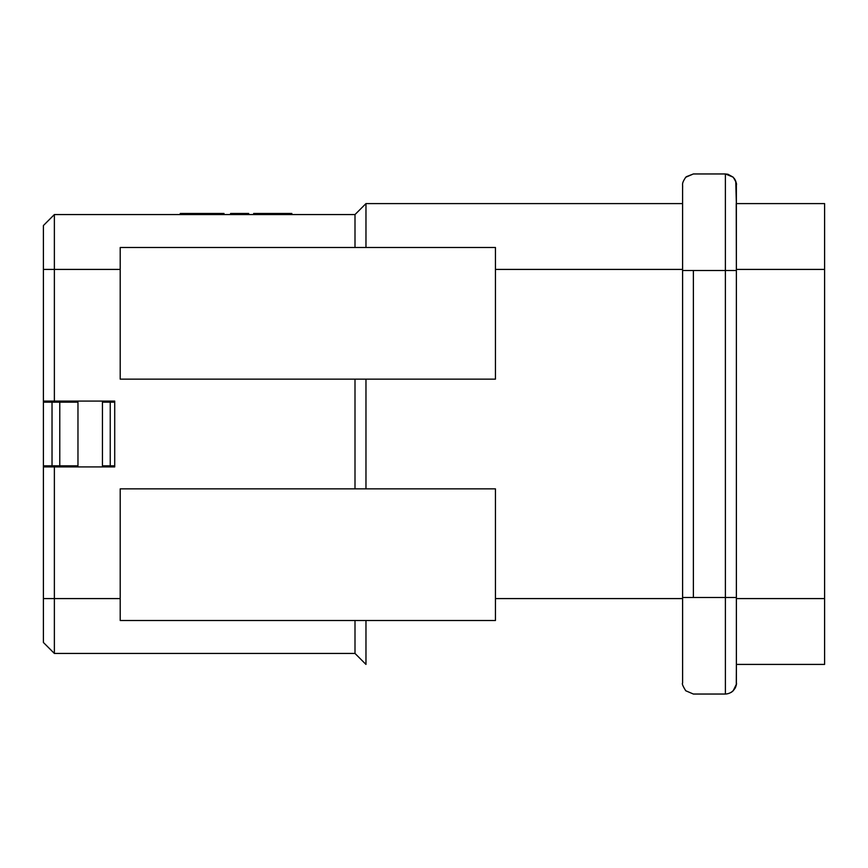 <?xml version="1.0" encoding="UTF-8"?>
<svg xmlns="http://www.w3.org/2000/svg" width="868" height="868" viewBox="0 0 868 868"><rect width="100%" height="100%" fill="white"/><g stroke="black" fill="none" stroke-linecap="round" stroke-linejoin="round"><path stroke-width="1.3" d="M731.333 692.306L733.156 690.83L736.292 684.429L736.379 664.411L736.379 683.062L736.368 202.494L736.368 203.589L824.6 203.589L824.6 664.411L736.368 664.411L736.379 665.506A4.383 4.383 90 0 1 736.368 665.506L736.368 597.477L693.38 597.477L693.38 270.523L682.595 270.523L682.595 184.938M52.026 402.177L77.968 402.177L77.968 465.823L52.026 465.823L52.026 402.177L43.4 402.177L43.4 225.539L54.369 214.559L355.001 214.559L365.971 203.589L365.971 247.478L355.001 247.478L355.001 214.559L365.971 203.589L682.595 203.589M54.369 465.823L54.369 466.919L114.717 466.919L114.717 401.081L54.369 401.081L54.369 269.416L120.207 269.416L120.207 247.478L495.444 247.478L495.444 379.142L365.971 379.142L365.971 488.858L495.444 488.858L495.444 620.522L120.207 620.522L120.207 598.584L54.369 598.584L54.369 466.919L43.4 466.919L43.4 402.177M43.4 401.081L54.369 401.081L54.369 402.177M43.4 642.472L43.4 598.584L54.369 598.584L54.369 653.441L43.4 642.472L54.369 653.441L355.001 653.441L365.971 664.411L365.971 620.522L355.001 620.522L355.001 653.441L365.971 664.411M43.4 598.584L43.4 466.919M365.971 379.142L355.001 379.142L355.001 488.858L120.207 488.858L120.207 598.584M355.001 488.858L365.971 488.858M120.207 269.416L120.207 379.142L355.001 379.142M54.369 653.441L355.001 653.441M43.4 269.416L54.369 269.416L54.369 214.559L43.4 225.539M203.296 214.559L203.296 213.463L223.998 213.463L223.998 214.559M203.296 213.463L185.839 213.463L185.839 214.559M180.262 214.559L180.262 213.463L185.839 213.463M274.364 214.559L274.364 213.463L253.662 213.463L253.662 214.559M274.364 213.463L291.832 213.463L291.832 214.559M248.693 214.559L248.693 213.463L230.584 213.463L230.584 214.559M110.236 465.823L102.446 465.823L102.446 402.177L110.236 402.177L110.236 465.823L114.717 465.823M736.248 203.503L736.368 202.494A4.383 4.383 -90 0 0 736.368 202.494A4.383 4.383 90 0 1 736.368 202.7M735.044 688.313A10.969 10.969 90 0 0 736.379 683.062L736.368 683.062C737.084 682.291 735.934 693.402 725.398 694.042L725.388 270.523L736.368 270.523L736.368 597.477L736.368 184.938L736.368 203.589L735.749 181.293L733.156 177.17L727.959 174.262L725.398 173.958L733.145 177.17C735.923 181.553 736.986 184.135 736.368 184.927L736.368 184.938A10.969 10.969 90 0 0 734.046 178.19M725.398 173.958L693.38 173.958L725.388 173.958L725.388 270.523L693.38 270.523M693.38 597.477L682.606 597.488L682.595 187.586C682.91 184.287 681.271 183.918 685.742 177.246L693.38 173.958L686.306 176.714M682.606 683.062L682.595 270.523M736.368 665.3A4.383 4.383 90 0 1 736.379 665.506L736.368 597.477M43.4 465.823L52.026 465.823M114.717 402.177L110.236 402.177M736.368 269.416L824.6 269.416M736.368 598.584L824.6 598.584M495.444 269.416L682.595 269.416M495.444 598.584L682.606 598.584M59.783 465.823L59.783 402.177M736.368 270.523L736.227 203.589M725.398 694.042L693.391 694.042L685.753 690.765C682.899 686.197 681.857 683.626 682.606 683.051L682.606 597.488"/></g></svg>
